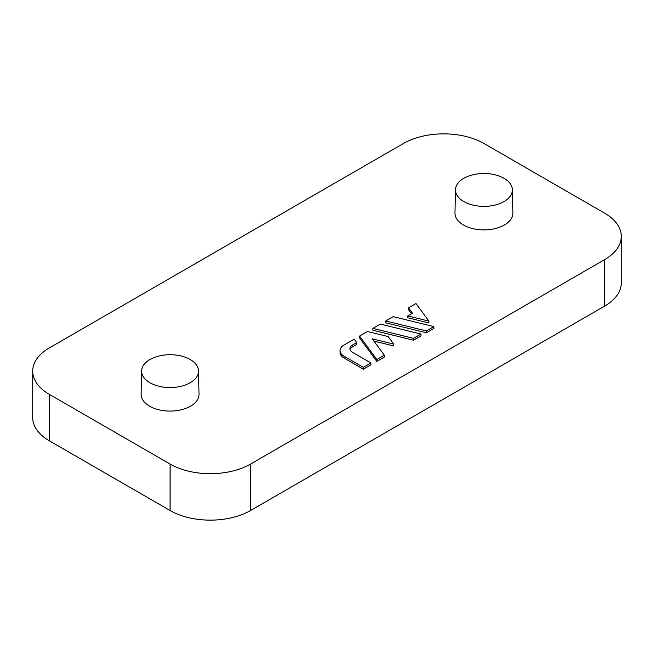 <?xml version="1.0" encoding="UTF-8"?>
<svg xmlns="http://www.w3.org/2000/svg" width="654" height="654" viewBox="0 0 654 654"><rect width="100%" height="100%" fill="white"/><g stroke="black" fill="none" stroke-linecap="round" stroke-linejoin="round"><path stroke-width="0.98" d="M393.716 344.078L388.198 336.573L367.491 331.504L359.577 336.066L359.577 337.922L376.835 361.392L384.315 357.076L384.315 355.212L372.265 338.821L393.716 344.078L393.716 345.941L373.933 341.094M385.737 320.967L385.737 322.823L426.383 332.788L433.855 328.471L433.855 326.608L393.218 316.65L385.737 320.967L426.383 330.924L426.383 332.788M198.53 370.932L199.02 394.166A28.948 16.71 180 0 1 190.543 406.183A28.948 16.71 180 0 1 158.832 409.772A28.948 16.71 180 0 1 141.133 394.166L141.624 370.932A28.449 16.424 180 0 1 170.073 354.713A28.449 16.424 180 0 1 198.53 370.932A28.449 16.424 180 0 1 190.191 382.753A28.449 16.424 180 0 1 149.962 382.753A28.449 16.424 180 0 1 141.624 370.932M512.376 189.734L512.867 212.967A28.948 16.71 180 0 1 504.389 224.992A28.948 16.71 180 0 1 472.679 228.573A28.948 16.71 180 0 1 454.98 212.967L455.47 189.734A28.449 16.424 180 0 1 483.927 173.514A28.449 16.424 180 0 1 512.376 189.734A28.449 16.424 180 0 1 504.038 201.555A28.449 16.424 180 0 1 463.809 201.555A28.449 16.424 180 0 1 455.47 189.734M250.547 464.062A56.906 32.855 180 0 1 170.073 464.062L49.369 394.37A56.906 32.855 180 0 1 32.7 371.137A56.906 32.855 180 0 1 49.369 347.903L403.453 143.479A56.906 32.855 180 0 1 483.927 143.479L604.631 213.171A56.906 32.855 180 0 1 621.3 236.405A56.906 32.855 180 0 1 604.631 259.63L250.547 464.062L250.547 510.521A56.906 32.855 180 0 1 170.073 510.521L49.369 440.829A56.906 32.855 180 0 1 32.7 417.595L32.7 371.137M408.488 307.83L412.47 313.25L407.818 315.939L428.901 321.106L415.969 303.513L408.488 307.83L408.488 309.685L411.513 313.806M407.818 315.939L407.818 317.795L428.901 322.962L428.901 321.106M372.87 328.39L372.87 330.254L413.516 340.211L420.996 335.894L420.996 334.039L380.35 324.073L372.87 328.39L413.516 338.355L413.516 340.211M356.708 342.59L354.198 339.173L344.037 345.042A13.66 7.881 -0 0 0 340.039 350.618L340.039 352.473A13.66 7.881 -0 0 0 344.037 358.049L363.33 369.191L370.892 364.818L370.892 362.962L352.596 352.392A9.107 5.257 180 0 1 349.931 348.68A9.107 5.257 180 0 1 352.596 344.96L356.708 342.59L356.708 344.445L352.596 346.816A9.107 5.257 180 0 0 350.07 349.604M340.039 350.618A13.66 7.881 -0 0 0 344.037 356.193L363.33 367.327L363.33 369.191M363.33 367.327L370.892 362.962M621.3 236.405L621.3 282.863A56.906 32.855 180 0 1 604.631 306.097L250.547 510.521M426.383 330.924L433.855 326.608M413.516 338.355L420.996 334.039M359.577 336.066L376.835 359.536L376.835 361.392M376.835 359.536L384.315 355.212M344.037 356.193L344.037 358.049M604.631 259.63L604.631 306.097M49.369 394.37L49.369 440.829M170.073 464.062L170.073 510.521M352.596 344.96L352.596 346.816"/></g></svg>
